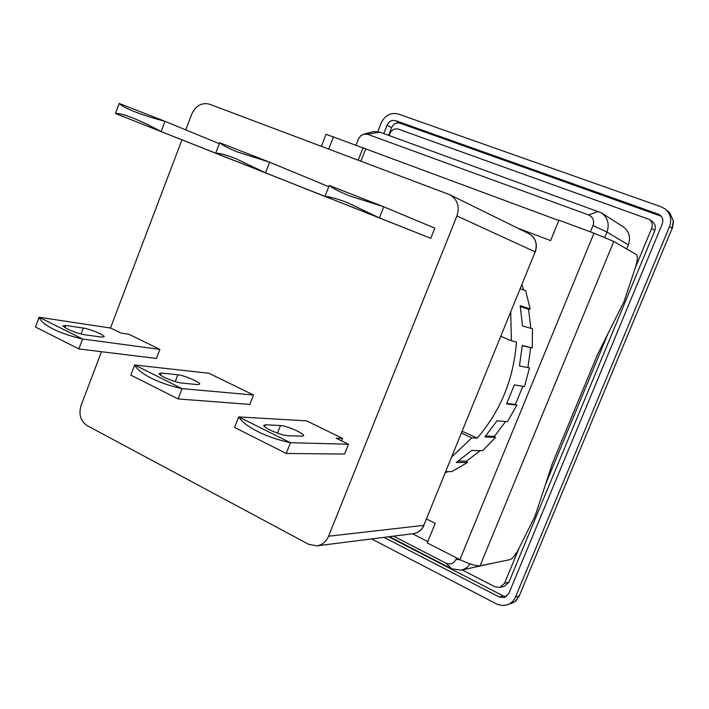 <?xml version="1.0" encoding="UTF-8"?>
<svg xmlns="http://www.w3.org/2000/svg" width="709" height="709" viewBox="0 0 709 709"><rect width="100%" height="100%" fill="white"/><g stroke="black" fill="none" stroke-linecap="round" stroke-linejoin="round"><path stroke-width="1.06" d="M356.095 144.99L358.63 138.565L360.801 135.711L363.832 134.116L367.554 134.276L588.692 214.987C593.052 217.122 594.496 220.623 593.025 225.506L590.411 231.87M456.596 557.912L456.002 559.357C453.725 563.628 450.392 564.905 445.988 563.176L393.557 536.155M371.02 132.237L373.448 131.59L379.723 132.122L601.321 212.824C607.781 217.636 609.66 224.062 606.975 232.1L604.795 237.409M445.988 563.176L451.695 568.804L389.463 536.678M451.695 568.804L461.107 570.151C464.865 569.318 467.86 567.244 470.102 563.93M601.321 212.824L622.972 226.623C629.113 231.205 630.913 237.285 628.369 244.871L626.676 248.956M493.03 563.141L461.107 570.151M462.197 569.93L495.015 586.822L499.916 587.406L504.524 583.312L519.218 547.862M545.451 484.601L608.233 333.133M635.264 267.94L651.677 228.36C652.927 224.718 652.12 221.74 649.249 219.409L398.405 129.144C394.621 128.249 391.758 129.756 389.808 133.664L389.081 135.516M499.916 587.406L504.347 586.263L508.92 582.204L654.815 230.514L651.677 228.36M649.249 219.409L652.404 221.642C655.249 223.955 656.055 226.915 654.815 230.514M506.226 596.712L503.23 595.914L388.709 536.775M388.567 135.33L391.581 127.7C393.504 123.836 396.34 122.338 400.089 123.215L661.213 216.245M503.23 595.914L499.287 597.013L384.039 537.36M499.287 597.013L504.365 597.572L508.814 593.539L662.268 223.92C663.509 220.357 662.747 217.406 659.973 215.066L658.058 214.047L660.806 216.085M400.089 123.215L395.622 120.663L658.058 214.047M395.622 120.663C391.855 119.777 389.002 121.292 387.061 125.183L391.581 127.7M383.755 133.584L387.061 125.183M377.791 131.608L381.15 123.065C385.005 115.283 390.712 112.252 398.245 113.998L661.08 206.762L665.175 208.987C670.537 213.675 671.981 219.524 669.535 226.525L515.514 596.987C513.741 601.028 510.834 603.705 506.802 604.999L502.326 605.539L497.124 604.263L371.622 538.929M515.514 596.987L519.245 595.914L515.097 601.56L506.802 604.999M665.175 208.987L669.881 212.975L673.337 221.031L672.114 228.413L669.535 226.525M515.097 601.56L510.79 603.802M673.523 221.687L673.337 221.031M265.485 424.771L263.642 425.435C263.872 426.437 265.928 427.926 269.837 429.911C276.953 433.27 282.811 435.184 287.402 435.663L302.087 436.186L303.7 435.574C304.099 433.341 286.161 425.577 280.498 425.515L265.485 424.771L264.687 426.791M65.707 325.475L62.888 325.918L67.204 328.958C73.337 331.847 79.018 333.753 84.22 334.683L101.653 337.112L104.179 336.686C104.276 334.923 89.582 328.843 83.343 328.063L65.707 325.475L64.874 327.682M161.404 373.04L159.073 373.616C159.295 374.441 161.005 375.673 164.213 377.294C170.816 380.396 176.585 382.319 181.522 383.037L197.722 384.597L199.796 384.056C200.009 382.071 183.879 375.256 177.87 374.786L161.404 373.04L160.58 375.203M351.221 206.762L388.505 221.545L351.221 206.762M141.649 123.871L179.306 138.804L141.649 123.871M241.973 163.557L279.488 178.429L241.973 163.557M290.46 442.726L290.362 442.691C278.486 440.147 267.63 436.443 257.784 431.577C248.168 426.667 241.813 421.784 238.729 416.919L306.545 420.854L342.598 438.419L336.146 438.197L348.482 444.224L290.46 442.726L286.214 453.468L234.608 427.456L238.703 416.892M39.101 317.251L39.119 317.269C40.493 321.009 45.216 324.944 53.281 329.065C61.586 333.159 71.37 336.474 82.625 338.991L78.867 348.908L35.468 327.017L39.101 317.251L110.657 328.045L120.911 333.053L128.772 334.214L159.888 349.377L82.714 339.026M182.098 388.638L182 388.603C170.444 386.068 160.154 382.568 151.132 378.11C142.332 373.625 136.855 369.247 134.692 364.984L208.925 373.271L253.53 395.01L182.098 388.638L178.11 398.945L130.819 375.114L134.675 364.958M430.762 238.313L434.821 228.165L383.675 206.744L350.29 196.136C340.134 192.112 333.124 188.567 329.26 185.492L324.961 196.358L430.762 238.313L379.386 217.885L347.685 202.774C337.511 198.804 329.951 196.668 325.006 196.375L324.961 196.358M383.773 206.789L379.386 217.885M164.949 121.319L119.218 103.452C121.204 105.668 126.45 108.459 134.949 111.818C143.67 115.204 153.667 118.368 164.949 121.319L161.173 131.582L115.452 113.493L232.632 159.871M119.192 103.452L115.434 113.484C118.403 113.139 124.137 114.619 132.645 117.942C141.339 121.399 150.813 125.936 161.076 131.537M328.746 186.697L269.606 162.193L237.905 152.134C228.635 148.465 222.573 145.318 219.719 142.713L215.696 153.144L330.465 198.547M265.396 172.801L235.459 158.506C226.171 154.881 219.595 153.1 215.722 153.153L265.494 172.836L269.606 162.193M101.484 351.708L81.074 405.424C78.504 414.313 80.498 421.031 87.056 425.577L308.628 544.299L316.817 545.859C322.232 544.973 326.158 541.765 328.577 536.226L456.942 215.953C459.866 206.523 457.5 199.442 449.834 194.727L209.447 104.179C201.693 102.291 195.773 105.65 191.669 114.273L185.749 129.871M181.938 139.895L110.48 328.019M341.623 440.874L342.598 438.419M78.965 348.943L156.405 358.444L159.888 349.377M178.11 398.945L249.843 404.405L253.53 395.01M290.362 442.691L238.729 416.919M348.482 444.224L344.547 454.07L286.214 453.468M82.625 338.991L39.119 317.269M182 388.603L134.692 364.984M383.675 206.744L329.26 185.492M379.288 217.84L325.006 196.375M219.311 143.679L165.037 121.354M232.605 159.942L161.173 131.582M269.509 162.157L219.719 142.713M330.429 198.635L265.494 172.836M522.87 386.263L515.372 404.476L506.775 403.456M462.117 431.754L463.624 431.834L477.192 438.109C500.625 410.91 513.706 378.872 516.436 342.022L511.428 340.763L510.71 312.403M517.517 228.05L550.601 240.599L558.922 220.189L593.965 233.19L613.79 241.45L636.31 254.575C637.949 256.1 637.639 260.425 635.397 267.55L624.017 301.609L597.572 354.438L552.479 463.252L535.118 515.957L519.041 548.234C515.576 554.908 512.536 558.719 509.931 559.658L480.046 565.817C475.721 566.074 469.012 564.001 459.902 559.605L427.27 542.926L435.246 523.357L426.579 519.006M427.811 541.587L412.505 533.762M326.016 134.302L365.711 148.89L360.89 161.173M558.789 220.508L365.711 148.89M451.97 456.667L471.804 437.878L477.192 438.109M520.326 288.793L525.644 290.734L530.181 308.982L520.193 305.676L522.524 325.945L532.486 328.816L532.264 347.959L522.285 345.496L519.449 365.941L529.49 367.971L524.492 386.52L514.344 384.898L506.554 403.926L516.861 405.14L507.476 421.66L496.991 420.809L484.885 436.939L495.6 437.444L482.616 450.685L471.662 450.472L456.25 462.534L467.479 462.498L451.952 471.529L445.864 471.653M500.962 336.35L511.428 340.763M461.559 433.119L471.804 437.878M521.913 284.894L523.703 290.025M520.344 306.527L528.577 309.23L530.181 308.982M528.577 309.23L530.837 328.347M522.267 345.691L532.264 347.959M530.66 347.756L527.913 367.652M516.861 405.14L515.372 404.476M505.632 421.509L494.35 436.398L485.709 435.973M495.6 437.444L494.35 436.398M480.206 450.64L466.549 461.142L458.253 461.151M467.479 462.498L466.549 461.142M447.964 471.609L445.42 472.752M363.105 147.587L358.178 160.154M460.54 559.924L456.002 559.357M593.025 225.506L606.975 232.1L628.369 244.871M598.387 211.379L588.692 214.987M367.554 134.276L379.723 132.122M504.524 583.312L508.92 582.204M519.245 595.914L672.114 228.413L519.245 595.914M456.942 215.953L535.144 251.863L423.778 525.36L328.577 536.226M449.834 194.727L528.817 233.616C535.552 237.737 537.67 243.825 535.144 251.863L423.778 525.36C421.669 530.11 418.213 532.876 413.418 533.647L316.817 545.859M277.485 433.164L280.498 425.515M81.083 334.045L83.343 328.063M175.238 381.619L177.87 374.786M328.701 149.058L333.549 136.633M593.965 233.19L459.902 559.605M480.046 565.817L613.79 241.45M364.382 134.001L373.448 131.59M519.644 595.587L515.567 601.25M672.3 228.617L673.532 221.687L669.908 212.984L667.816 211.034M424.044 525.254C421.97 529.977 418.425 532.778 413.418 533.647M528.817 233.616C535.658 237.834 537.83 243.949 535.322 251.961M321.345 146.293L326.043 134.223"/></g></svg>
